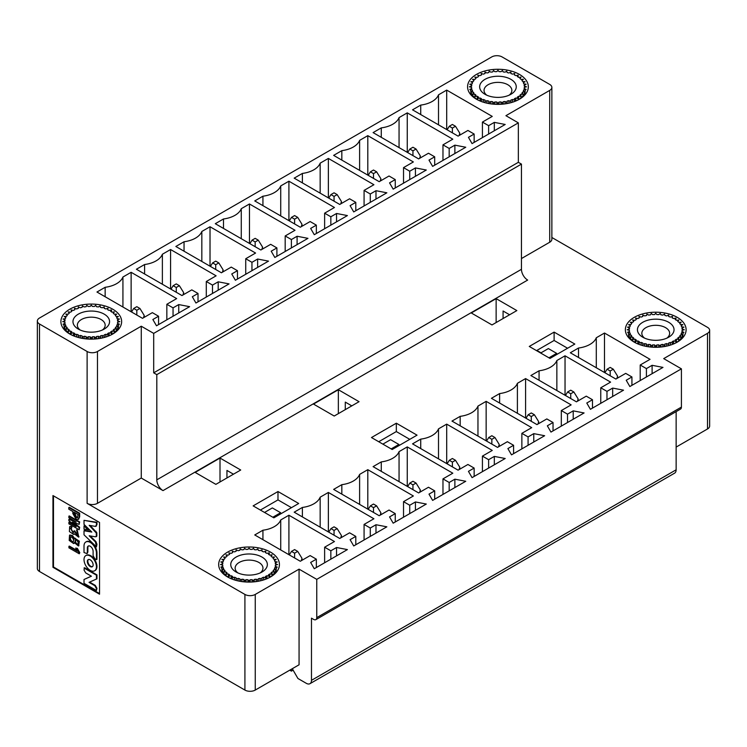 <?xml version="1.0" encoding="UTF-8"?>
<svg xmlns="http://www.w3.org/2000/svg" width="747" height="747" viewBox="0 0 747 747"><rect width="100%" height="100%" fill="white"/><g stroke="black" fill="none" stroke-linecap="round" stroke-linejoin="round"><path stroke-width="1.12" d="M617.554 378.094L617.554 376.096L616.91 378.458M617.554 376.096L613.287 369.195L610.187 370.988L610.187 375.769M604.893 372.716L607.078 369.195L610.187 367.403L613.287 369.195M607.078 369.195L610.187 370.988M459.769 135.16L459.769 133.162L459.125 135.534M459.769 133.162L455.502 126.262L452.393 128.064L452.393 132.845M447.108 129.791L449.292 126.262L452.393 124.469L455.502 126.262M449.292 126.262L452.393 128.064M578.113 400.868L578.113 398.87L577.468 401.232M578.113 398.87L573.845 391.97L570.736 393.762L570.736 398.543M565.451 395.499L567.627 391.97L570.736 390.177L573.845 391.97M567.627 391.97L570.736 393.762M420.318 157.934L420.318 155.936L419.674 158.308M420.318 155.936L416.051 149.045L412.951 150.838L412.951 155.619M407.666 152.565L409.842 149.045L412.951 147.243L416.051 149.045M409.842 149.045L412.951 150.838M301.975 560.287L301.975 558.289L301.34 560.661M301.975 558.289L297.708 551.389L294.607 553.191L294.607 557.972M289.322 554.918L291.498 551.389L294.607 549.596L297.708 551.389M291.498 551.389L294.607 553.191M341.426 537.513L341.426 535.515L340.781 537.887M341.426 535.515L337.158 528.615L334.049 530.407L334.049 535.197M328.764 532.144L330.949 528.615L334.049 526.822L337.158 528.615M330.949 528.615L334.049 530.407M380.877 514.739L380.877 512.741L380.232 515.113M380.877 512.741L376.609 505.84L373.5 507.633L373.5 512.423M368.215 509.37L370.391 505.84L373.5 504.048L376.609 505.84M370.391 505.84L373.5 507.633M420.318 491.965L420.318 489.967L419.674 492.338M420.318 489.967L416.051 483.066L412.951 484.859L412.951 489.649M407.666 486.596L409.842 483.066L412.951 481.273L416.051 483.066M409.842 483.066L412.951 484.859M459.769 469.191L459.769 467.192L459.125 469.564M459.769 467.192L455.502 460.292L452.393 462.085L452.393 466.866M447.108 463.822L449.292 460.292L452.393 458.499L455.502 460.292M449.292 460.292L452.393 462.085M499.211 446.417L499.211 444.418L498.566 446.79M499.211 444.418L494.944 437.518L491.843 439.311L491.843 444.091M486.558 441.047L488.734 437.518L491.843 435.725L494.944 437.518M488.734 437.518L491.843 439.311M538.662 423.642L538.662 421.644L538.017 424.007M538.662 421.644L534.394 414.744L531.285 416.537L531.285 421.317M526 418.273L528.185 414.744L531.285 412.951L534.394 414.744M528.185 414.744L531.285 416.537M144.19 317.354L144.19 315.365L143.545 317.727M144.19 315.365L139.922 308.464L136.813 310.257L136.813 315.038M131.528 311.985L133.713 308.464L136.813 306.672L139.922 308.464M133.713 308.464L136.813 310.257M183.641 294.579L183.641 292.591L182.996 294.953M183.641 292.591L179.373 285.69L176.264 287.483L176.264 292.264M170.979 289.21L173.155 285.69L176.264 283.897L179.373 285.69M173.155 285.69L176.264 287.483M223.082 271.805L223.082 269.807L222.438 272.179M223.082 269.807L218.815 262.916L215.715 264.709L215.715 269.49M210.43 266.436L212.606 262.916L215.715 261.123L218.815 262.916M212.606 262.916L215.715 264.709M262.533 249.031L262.533 247.033L261.889 249.405M262.533 247.033L258.266 240.142L255.157 241.935L255.157 246.715M249.872 243.662L252.056 240.142L255.157 238.349L258.266 240.142M252.056 240.142L255.157 241.935M301.975 226.257L301.975 224.259L301.34 226.63M301.975 224.259L297.708 217.368L294.607 219.16L294.607 223.941M289.322 220.888L291.498 217.368L294.607 215.575L297.708 217.368M291.498 217.368L294.607 219.16M341.426 203.483L341.426 201.485L340.781 203.856M341.426 201.485L337.158 194.594L334.049 196.386L334.049 201.167M328.764 198.114L330.949 194.594L334.049 192.801L337.158 194.594M330.949 194.594L334.049 196.386M380.877 180.709L380.877 178.71L380.232 181.082M380.877 178.71L376.609 171.819L373.5 173.612L373.5 178.393M368.215 175.34L370.391 171.819L373.5 170.027L376.609 171.819M370.391 171.819L373.5 173.612M668.677 322.274A18.302 10.57 180 0 1 674.037 329.744A18.302 10.57 180 0 1 662.738 339.512A18.302 10.57 180 0 1 642.793 337.214A18.302 10.57 180 0 1 637.434 329.744A18.302 10.57 180 0 1 648.732 319.977A18.302 10.57 180 0 1 668.677 322.274A18.302 10.57 180 0 1 668.677 337.214A18.302 10.57 180 0 1 642.793 337.214L642.793 337.214A18.302 10.57 180 0 1 642.793 322.274A18.302 10.57 180 0 1 668.677 322.274M632.774 322.274L630.3 322.265L631.775 323.404A26.36 15.22 -0 0 0 631.038 324.441L628.582 324.646L630.356 325.645A26.36 15.22 -0 0 0 629.898 326.738L627.536 327.167L629.553 327.989A26.36 15.22 -0 0 0 629.404 329.11L627.181 329.744L629.404 330.379A26.36 15.22 0 0 0 629.553 331.5L627.536 332.322L629.898 332.751A26.36 15.22 -0 0 0 630.356 333.844L628.582 334.843L631.038 335.048A26.36 15.22 0 0 0 631.775 336.085L630.3 337.224L632.774 337.214A26.36 15.22 -0 0 0 633.792 338.167L632.634 339.437L635.081 339.194A26.36 15.22 0 0 0 636.341 340.044L635.548 341.398L637.891 340.94A26.36 15.22 0 0 0 639.376 341.668L638.956 343.078L641.15 342.415A26.36 15.22 0 0 0 642.803 343.004L642.775 344.432L644.764 343.583A26.36 15.22 -0 0 0 646.557 344.012L646.911 345.422L648.648 344.395A26.36 15.22 -0 0 0 650.534 344.666L651.272 346.029L652.701 344.862A26.36 15.22 -0 0 0 654.643 344.946L655.735 346.225L656.837 344.946A26.36 15.22 -0 0 0 658.77 344.862L660.208 346.029L660.946 344.666A26.36 15.22 0 0 0 662.832 344.395L664.559 345.422L664.923 344.012A26.36 15.22 -0 0 0 666.716 343.583L668.696 344.432L668.668 343.004A26.36 15.22 0 0 0 670.33 342.415L672.524 343.078L672.104 341.668A26.36 15.22 -0 0 0 673.579 340.94L675.923 341.398L675.139 340.044A26.36 15.22 -0 0 0 676.399 339.194L678.836 339.437L677.688 338.167A26.36 15.22 -0 0 0 678.706 337.214L681.18 337.224L679.695 336.085A26.36 15.22 0 0 0 680.442 335.048L682.889 334.843L681.124 333.844A26.36 15.22 0 0 0 681.572 332.751L683.935 332.322L681.918 331.5A26.36 15.22 0 0 0 682.067 330.379L684.289 329.744L682.067 329.11A26.36 15.22 -0 0 0 681.918 327.989L683.935 327.167L681.572 326.738A26.36 15.22 0 0 0 681.124 325.645L682.889 324.646L680.442 324.441A26.36 15.22 -0 0 0 679.695 323.404L681.18 322.265L678.706 322.274A26.36 15.22 0 0 0 677.688 321.322L678.836 320.052L676.399 320.295A26.36 15.22 -0 0 0 675.139 319.445L675.923 318.091L673.579 318.549A26.36 15.22 -0 0 0 672.104 317.82L672.524 316.411L670.33 317.073A26.36 15.22 -0 0 0 668.668 316.485L668.696 315.057L666.716 315.906A26.36 15.22 0 0 0 664.923 315.477L664.559 314.067L662.832 315.094A26.36 15.22 0 0 0 660.946 314.823L660.208 313.46L658.77 314.627A26.36 15.22 0 0 0 656.837 314.543L655.735 313.264L654.643 314.543A26.36 15.22 0 0 0 652.701 314.627L651.272 313.46L650.534 314.823A26.36 15.22 -0 0 0 648.648 315.094L646.911 314.067L646.557 315.477A26.36 15.22 0 0 0 644.764 315.906L642.775 315.057L642.803 316.485A26.36 15.22 -0 0 0 641.15 317.073L638.956 316.411L639.376 317.82A26.36 15.22 0 0 0 637.891 318.549L635.548 318.091L636.341 319.445A26.36 15.22 0 0 0 635.081 320.295L632.634 320.052L633.792 321.322A26.36 15.22 0 0 0 632.774 322.274M644.558 338.111A13.913 8.03 180 0 1 641.832 333.33A13.913 8.03 180 0 1 650.413 325.916A13.913 8.03 180 0 1 665.577 327.653A13.913 8.03 180 0 1 669.648 333.33A13.913 8.03 180 0 1 666.912 338.111M682.067 331.556L682.067 330.379M681.572 334.096L681.572 332.751M680.442 336.654L680.442 335.048M678.706 339.287L678.706 337.214M676.399 342.574L676.399 339.194M673.579 343.937L673.579 340.94M670.33 345.133L670.33 342.415M666.716 346.104L666.716 343.583M664.923 344.012L664.923 346.468M662.832 346.804L662.832 344.395M660.946 344.666L660.946 347.028M658.77 347.196L658.77 344.862M656.837 344.946L656.837 347.271M654.643 347.271L654.643 344.946M652.701 344.862L652.701 347.196M650.534 347.028L650.534 344.666M648.648 344.395L648.648 346.804M646.557 346.468L646.557 344.012M644.764 343.583L644.764 346.104M641.15 342.415L641.15 345.133M637.891 340.94L637.891 343.937M635.081 339.194L635.081 342.574M632.774 337.214L632.774 339.287M631.038 335.048L631.038 336.654M629.898 332.751L629.898 334.096M629.404 330.379L629.404 331.556M675.923 318.091L675.923 319.585M682.889 334.843L682.889 337.616M681.18 337.224L681.18 339.334M678.836 339.437L678.836 341.136M675.923 341.398L675.923 342.854M672.524 343.078L672.524 344.367M668.696 344.432L668.696 345.609M664.559 345.422L664.559 346.533M660.208 346.029L660.208 347.094M655.735 346.225L655.735 347.29M651.272 346.029L651.272 347.094M646.911 345.422L646.911 346.533M642.775 344.432L642.775 345.609M638.956 343.078L638.956 344.367M635.548 341.398L635.548 342.854M632.634 339.437L632.634 341.136M630.3 337.224L630.3 339.334M628.582 334.843L628.582 337.616M510.892 79.341A18.302 10.57 180 0 1 516.252 86.811A18.302 10.57 180 0 1 504.953 96.578A18.302 10.57 180 0 1 485.008 94.29A18.302 10.57 180 0 1 479.649 86.811A18.302 10.57 180 0 1 490.947 77.053A18.302 10.57 180 0 1 510.892 79.341A18.302 10.57 180 0 1 510.892 94.29A18.302 10.57 180 0 1 485.008 94.29L485.008 94.29A18.302 10.57 180 0 1 485.008 79.341A18.302 10.57 180 0 1 510.892 79.341M474.989 79.35L472.506 79.331L473.99 80.48A26.36 15.22 -0 0 0 473.243 81.516L470.797 81.722L472.571 82.721A26.36 15.22 -0 0 0 472.113 83.813L469.751 84.234L471.768 85.065A26.36 15.22 -0 0 0 471.618 86.176L469.396 86.811L471.618 87.446A26.36 15.22 -0 0 0 471.768 88.566L469.751 89.397L472.113 89.817A26.36 15.22 -0 0 0 472.571 90.91L470.797 91.909L473.243 92.114A26.36 15.22 0 0 0 473.99 93.151L472.506 94.299L474.989 94.281A26.36 15.22 -0 0 0 475.998 95.233L474.849 96.503L477.296 96.26A26.36 15.22 0 0 0 478.556 97.119L477.763 98.473L480.106 98.016A26.36 15.22 0 0 0 481.582 98.744L481.171 100.154L483.356 99.482A26.36 15.22 0 0 0 485.018 100.07L484.99 101.499L486.969 100.649A26.36 15.22 -0 0 0 488.771 101.078L489.126 102.488L490.854 101.471A26.36 15.22 -0 0 0 492.749 101.732L493.487 103.095L494.916 101.928A26.36 15.22 -0 0 0 496.848 102.022L497.95 103.301L499.052 102.022A26.36 15.22 0 0 0 500.985 101.928L502.414 103.095L503.151 101.732A26.36 15.22 0 0 0 505.047 101.471L506.774 102.488L507.129 101.078A26.36 15.22 -0 0 0 508.922 100.649L510.911 101.499L510.883 100.07A26.36 15.22 0 0 0 512.535 99.482L514.73 100.154L514.319 98.744A26.36 15.22 -0 0 0 515.794 98.016L518.138 98.473L517.344 97.119A26.36 15.22 -0 0 0 518.605 96.26L521.051 96.503L519.903 95.233A26.36 15.22 -0 0 0 520.911 94.281L523.386 94.299L521.91 93.151A26.36 15.22 0 0 0 522.657 92.114L525.104 91.909L523.33 90.91A26.36 15.22 0 0 0 523.787 89.817L526.149 89.397L524.133 88.566A26.36 15.22 0 0 0 524.282 87.446L526.504 86.811L524.282 86.176A26.36 15.22 0 0 0 524.133 85.065L526.149 84.234L523.787 83.813A26.36 15.22 0 0 0 523.33 82.721L525.104 81.722L522.657 81.516A26.36 15.22 -0 0 0 521.91 80.48L523.386 79.331L520.911 79.35A26.36 15.22 0 0 0 519.903 78.388L521.051 77.128L518.605 77.361A26.36 15.22 -0 0 0 517.344 76.511L518.138 75.158L515.794 75.615A26.36 15.22 -0 0 0 514.319 74.887L514.73 73.477L512.535 74.14A26.36 15.22 -0 0 0 510.883 73.551L510.911 72.123L508.922 72.982A26.36 15.22 0 0 0 507.129 72.552L506.774 71.133L505.047 72.16A26.36 15.22 0 0 0 503.151 71.899L502.414 70.535L500.985 71.703A26.36 15.22 0 0 0 499.052 71.609L497.95 70.33L496.848 71.609A26.36 15.22 -0 0 0 494.916 71.703L493.487 70.535L492.749 71.899A26.36 15.22 -0 0 0 490.854 72.16L489.126 71.133L488.771 72.552A26.36 15.22 0 0 0 486.969 72.982L484.99 72.123L485.018 73.551A26.36 15.22 -0 0 0 483.356 74.14L481.171 73.477L481.582 74.887A26.36 15.22 0 0 0 480.106 75.615L477.763 75.158L478.556 76.511A26.36 15.22 0 0 0 477.296 77.361L474.849 77.128L475.998 78.388A26.36 15.22 0 0 0 474.989 79.35M486.773 95.186A13.913 8.03 180 0 1 484.037 90.396A13.913 8.03 180 0 1 492.628 82.982A13.913 8.03 180 0 1 507.783 84.719A13.913 8.03 180 0 1 511.863 90.396A13.913 8.03 180 0 1 509.127 95.186M524.282 88.632L524.282 87.446M523.787 91.162L523.787 89.817M522.657 93.73L522.657 92.114M520.911 96.354L520.911 94.281M518.605 99.64L518.605 96.26M515.794 101.013L515.794 98.016M512.535 102.199L512.535 99.482M508.922 103.17L508.922 100.649M507.129 101.078L507.129 103.534M505.047 103.87L505.047 101.471M503.151 101.732L503.151 104.094M500.985 104.272L500.985 101.928M499.052 102.022L499.052 104.347M496.848 104.347L496.848 102.022M494.916 101.928L494.916 104.272M492.749 104.094L492.749 101.732M490.854 101.471L490.854 103.87M488.771 103.534L488.771 101.078M486.969 100.649L486.969 103.17M483.356 99.482L483.356 102.199M480.106 98.016L480.106 101.013M477.296 96.26L477.296 99.64M474.989 94.281L474.989 96.354M473.243 92.114L473.243 93.73M472.113 89.817L472.113 91.162M471.618 87.446L471.618 88.632M518.138 75.158L518.138 76.652M525.104 91.909L525.104 94.682M523.386 94.299L523.386 96.4M521.051 96.503L521.051 98.212M518.138 98.473L518.138 99.921M514.73 100.154L514.73 101.433M510.911 101.499L510.911 102.675M506.774 102.488L506.774 103.6M502.414 103.095L502.414 104.16M497.95 103.301L497.95 104.356M493.487 103.095L493.487 104.16M489.126 102.488L489.126 103.6M484.99 101.499L484.99 102.675M481.171 100.154L481.171 101.433M477.763 98.473L477.763 99.921M474.849 96.503L474.849 98.212M472.506 94.299L472.506 96.4M470.797 91.909L470.797 94.682M261.992 557.075A18.302 10.57 180 0 1 267.351 564.545A18.302 10.57 180 0 1 256.053 574.303A18.302 10.57 180 0 1 236.108 572.015A18.302 10.57 180 0 1 230.748 564.545A18.302 10.57 180 0 1 242.047 554.778A18.302 10.57 180 0 1 261.992 557.075A18.302 10.57 180 0 1 261.992 572.015A18.302 10.57 180 0 1 236.108 572.015L236.108 572.015A18.302 10.57 180 0 1 236.108 557.075A18.302 10.57 180 0 1 261.992 557.075M226.089 557.075L223.614 557.057L225.09 558.205A26.36 15.22 -0 0 0 224.343 559.242L221.896 559.447L223.67 560.446A26.36 15.22 -0 0 0 223.213 561.539L220.851 561.968L222.867 562.79A26.36 15.22 -0 0 0 222.718 563.91L220.496 564.545L222.718 565.18A26.36 15.22 0 0 0 222.867 566.291L220.851 567.122L223.213 567.552A26.36 15.22 -0 0 0 223.67 568.635L221.896 569.634L224.343 569.849A26.36 15.22 0 0 0 225.09 570.885L223.614 572.025L226.089 572.015A26.36 15.22 -0 0 0 227.097 572.968L225.949 574.228L228.395 573.995A26.36 15.22 0 0 0 229.656 574.845L228.862 576.198L231.206 575.741A26.36 15.22 0 0 0 232.681 576.469L232.27 577.879L234.465 577.216A26.36 15.22 0 0 0 236.117 577.804L236.089 579.233L238.078 578.374A26.36 15.22 -0 0 0 239.871 578.804L240.226 580.223L241.953 579.196A26.36 15.22 -0 0 0 243.849 579.457L244.586 580.821L246.015 579.663A26.36 15.22 -0 0 0 247.948 579.747L249.05 581.026L250.152 579.747A26.36 15.22 -0 0 0 252.084 579.663L253.513 580.821L254.251 579.457A26.36 15.22 0 0 0 256.146 579.196L257.874 580.223L258.229 578.804A26.36 15.22 -0 0 0 260.031 578.374L262.01 579.233L261.982 577.804A26.36 15.22 0 0 0 263.644 577.216L265.829 577.879L265.418 576.469A26.36 15.22 -0 0 0 266.894 575.741L269.237 576.198L268.444 574.845A26.36 15.22 -0 0 0 269.704 573.995L272.151 574.228L271.002 572.968A26.36 15.22 -0 0 0 272.011 572.015L274.494 572.025L273.01 570.885A26.36 15.22 0 0 0 273.757 569.849L276.203 569.634L274.429 568.635A26.36 15.22 0 0 0 274.887 567.552L277.249 567.122L275.232 566.291A26.36 15.22 0 0 0 275.382 565.18L277.604 564.545L275.382 563.91A26.36 15.22 -0 0 0 275.232 562.79L277.249 561.968L274.887 561.539A26.36 15.22 0 0 0 274.429 560.446L276.203 559.447L273.757 559.242A26.36 15.22 -0 0 0 273.01 558.205L274.494 557.057L272.011 557.075A26.36 15.22 0 0 0 271.002 556.123L272.151 554.853L269.704 555.096A26.36 15.22 -0 0 0 268.444 554.246L269.237 552.883L266.894 553.35A26.36 15.22 -0 0 0 265.418 552.612L265.829 551.211L263.644 551.874A26.36 15.22 -0 0 0 261.982 551.286L262.01 549.857L260.031 550.707A26.36 15.22 0 0 0 258.229 550.278L257.874 548.868L256.146 549.885A26.36 15.22 0 0 0 254.251 549.624L253.513 548.261L252.084 549.428A26.36 15.22 0 0 0 250.152 549.344L249.05 548.055L247.948 549.344A26.36 15.22 0 0 0 246.015 549.428L244.586 548.261L243.849 549.624A26.36 15.22 -0 0 0 241.953 549.885L240.226 548.868L239.871 550.278A26.36 15.22 0 0 0 238.078 550.707L236.089 549.857L236.117 551.286A26.36 15.22 -0 0 0 234.465 551.874L232.27 551.211L232.681 552.612A26.36 15.22 0 0 0 231.206 553.35L228.862 552.883L229.656 554.246A26.36 15.22 0 0 0 228.395 555.096L225.949 554.853L227.097 556.123A26.36 15.22 0 0 0 226.089 557.075M237.873 572.912A13.913 8.03 180 0 1 235.137 568.131A13.913 8.03 180 0 1 243.727 560.708A13.913 8.03 180 0 1 258.882 562.454A13.913 8.03 180 0 1 262.963 568.131A13.913 8.03 180 0 1 260.227 572.912M275.382 566.357L275.382 565.18M274.887 568.897L274.887 567.552M273.757 571.455L273.757 569.849M272.011 574.088L272.011 572.015M269.704 577.375L269.704 573.995M266.894 578.738L266.894 575.741M263.644 579.933L263.644 577.216M260.031 580.905L260.031 578.374M258.229 578.804L258.229 581.269M256.146 581.596L256.146 579.196M254.251 579.457L254.251 581.829M252.084 581.997L252.084 579.663M250.152 579.747L250.152 582.072M247.948 582.072L247.948 579.747M246.015 579.663L246.015 581.997M243.849 581.829L243.849 579.457M241.953 579.196L241.953 581.596M239.871 581.269L239.871 578.804M238.078 578.374L238.078 580.905M234.465 577.216L234.465 579.933M231.206 575.741L231.206 578.738M228.395 573.995L228.395 577.375M226.089 572.015L226.089 574.088M224.343 569.849L224.343 571.455M223.213 567.552L223.213 568.897M222.718 565.18L222.718 566.357M269.237 552.883L269.237 554.386M276.203 569.634L276.203 572.407M274.494 572.025L274.494 574.135M272.151 574.228L272.151 575.937M269.237 576.198L269.237 577.655M265.829 577.879L265.829 579.168M262.01 579.233L262.01 580.41M257.874 580.223L257.874 581.325M253.513 580.821L253.513 581.894M249.05 581.026L249.05 582.081M244.586 580.821L244.586 581.894M240.226 580.223L240.226 581.325M236.089 579.233L236.089 580.41M232.27 577.879L232.27 579.168M228.862 576.198L228.862 577.655M225.949 574.228L225.949 575.937M223.614 572.025L223.614 574.135M221.896 569.634L221.896 572.407M104.206 314.142A18.302 10.57 180 0 1 109.566 321.612A18.302 10.57 180 0 1 98.268 331.379A18.302 10.57 180 0 1 78.323 329.082A18.302 10.57 180 0 1 72.963 321.612A18.302 10.57 180 0 1 84.262 311.854A18.302 10.57 180 0 1 104.206 314.142A18.302 10.57 180 0 1 104.206 329.082A18.302 10.57 180 0 1 78.323 329.082L78.323 329.082A18.302 10.57 180 0 1 78.323 314.142A18.302 10.57 180 0 1 104.206 314.142M68.294 314.142L65.82 314.132L67.305 315.271A26.36 15.22 -0 0 0 66.558 316.308L64.111 316.523L65.876 317.522A26.36 15.22 -0 0 0 65.428 318.605L63.065 319.034L65.082 319.865A26.36 15.22 -0 0 0 64.933 320.977L62.711 321.612L64.933 322.246A26.36 15.22 -0 0 0 65.082 323.367L63.065 324.189L65.428 324.618A26.36 15.22 -0 0 0 65.876 325.711L64.111 326.71L66.558 326.915A26.36 15.22 0 0 0 67.305 327.952L65.82 329.1L68.294 329.082A26.36 15.22 -0 0 0 69.312 330.034L68.164 331.304L70.601 331.061A26.36 15.22 0 0 0 71.861 331.911L71.077 333.265L73.421 332.807A26.36 15.22 0 0 0 74.896 333.535L74.476 334.945L76.67 334.282A26.36 15.22 0 0 0 78.332 334.871L78.304 336.299L80.284 335.45A26.36 15.22 -0 0 0 82.077 335.879L82.441 337.289L84.168 336.271A26.36 15.22 -0 0 0 86.054 336.533L86.792 337.896L88.23 336.729A26.36 15.22 -0 0 0 90.163 336.813L91.265 338.102L92.357 336.813A26.36 15.22 0 0 0 94.299 336.729L95.728 337.896L96.466 336.533A26.36 15.22 0 0 0 98.352 336.271L100.089 337.289L100.443 335.879A26.36 15.22 -0 0 0 102.236 335.45L104.225 336.299L104.197 334.871A26.36 15.22 0 0 0 105.85 334.282L108.044 334.945L107.624 333.535A26.36 15.22 -0 0 0 109.109 332.807L111.452 333.265L110.659 331.911A26.36 15.22 -0 0 0 111.919 331.061L114.366 331.304L113.208 330.034A26.36 15.22 -0 0 0 114.226 329.082L116.7 329.1L115.225 327.952A26.36 15.22 0 0 0 115.962 326.915L118.418 326.71L116.644 325.711A26.36 15.22 0 0 0 117.102 324.618L119.464 324.189L117.447 323.367A26.36 15.22 0 0 0 117.596 322.246L119.819 321.612L117.596 320.977A26.36 15.22 0 0 0 117.447 319.865L119.464 319.034L117.102 318.605A26.36 15.22 0 0 0 116.644 317.522L118.418 316.523L115.962 316.308A26.36 15.22 -0 0 0 115.225 315.271L116.7 314.132L114.226 314.142A26.36 15.22 0 0 0 113.208 313.189L114.366 311.919L111.919 312.162A26.36 15.22 -0 0 0 110.659 311.312L111.452 309.958L109.109 310.416A26.36 15.22 -0 0 0 107.624 309.688L108.044 308.278L105.85 308.941A26.36 15.22 -0 0 0 104.197 308.352L104.225 306.924L102.236 307.783A26.36 15.22 0 0 0 100.443 307.353L100.089 305.934L98.352 306.961A26.36 15.22 0 0 0 96.466 306.7L95.728 305.327L94.299 306.494A26.36 15.22 0 0 0 92.357 306.41L91.265 305.131L90.163 306.41A26.36 15.22 -0 0 0 88.23 306.494L86.792 305.327L86.054 306.7A26.36 15.22 -0 0 0 84.168 306.961L82.441 305.934L82.077 307.353A26.36 15.22 0 0 0 80.284 307.783L78.304 306.924L78.332 308.352A26.36 15.22 -0 0 0 76.67 308.941L74.476 308.278L74.896 309.688A26.36 15.22 0 0 0 73.421 310.416L71.077 309.958L71.861 311.312A26.36 15.22 0 0 0 70.601 312.162L68.164 311.919L69.312 313.189A26.36 15.22 0 0 0 68.294 314.142M80.088 329.978A13.913 8.03 180 0 1 77.352 325.197A13.913 8.03 180 0 1 85.942 317.783A13.913 8.03 180 0 1 101.097 319.52A13.913 8.03 180 0 1 105.168 325.197A13.913 8.03 180 0 1 102.442 329.978M117.596 323.423L117.596 322.246M117.102 325.963L117.102 324.618M115.962 328.531L115.962 326.915M114.226 331.154L114.226 329.082M111.919 334.441L111.919 331.061M109.109 335.814L109.109 332.807M105.85 337L105.85 334.282M102.236 337.971L102.236 335.45M100.443 335.879L100.443 338.335M98.352 338.671L98.352 336.271M96.466 336.533L96.466 338.895M94.299 339.063L94.299 336.729M92.357 336.813L92.357 339.138M90.163 339.138L90.163 336.813M88.23 336.729L88.23 339.063M86.054 338.895L86.054 336.533M84.168 336.271L84.168 338.671M82.077 338.335L82.077 335.879M80.284 335.45L80.284 337.971M76.67 334.282L76.67 337M73.421 332.807L73.421 335.814M70.601 331.061L70.601 334.441M68.294 329.082L68.294 331.154M66.558 326.915L66.558 328.531M65.428 324.618L65.428 325.963M64.933 322.246L64.933 323.423M111.452 309.958L111.452 311.452M118.418 326.71L118.418 329.483M116.7 329.1L116.7 331.201M114.366 331.304L114.366 333.003M111.452 333.265L111.452 334.721M108.044 334.945L108.044 336.234M104.225 336.299L104.225 337.476M100.089 337.289L100.089 338.4M95.728 337.896L95.728 338.961M91.265 338.102L91.265 339.157M86.792 337.896L86.792 338.961M82.441 337.289L82.441 338.4M78.304 336.299L78.304 337.476M74.476 334.945L74.476 336.234M71.077 333.265L71.077 334.721M68.164 331.304L68.164 333.003M65.82 329.1L65.82 331.201M64.111 326.71L64.111 329.483M289.743 670.171L291.395 671.123L291.395 669.209M264.531 512.451L272.347 507.932L280.629 512.722L281.068 513.656M272.814 517.232L280.629 512.722M291.395 671.123L293.104 670.143M382.866 444.129L390.588 439.675L398.87 444.456L399.309 445.399M541.024 352.817L536.878 350.427M540.66 353.023L548.373 348.578L556.655 353.359L557.094 354.302M398.87 444.456L391.157 448.91M556.655 353.359L548.942 357.813M37.35 321.014L37.35 568.486A7.321 4.23 0 0 0 39.498 571.483L39.498 324.002A7.321 4.23 0 0 1 37.35 321.014A7.321 4.23 0 0 1 39.498 318.026L491.741 56.931A7.321 4.23 180 0 1 502.087 56.931L549.717 84.42A7.321 4.23 180 0 1 551.865 87.408A7.321 4.23 180 0 1 549.717 90.396L505.924 115.682L518.343 122.863L518.343 162.314L521.453 164.107L521.453 269.312A8.787 5.07 -120 0 0 527.662 280.069L163.014 490.602L141.267 478.052L97.474 503.329A7.321 4.23 180 0 1 87.119 503.329L244.913 594.435A7.321 4.23 0 0 0 255.259 594.435L299.061 569.149L316.765 579.364L681.413 368.841L681.413 407.096A4.389 2.54 60 0 1 680.508 409.104L315.85 619.636A4.389 2.54 -120 0 0 316.765 617.629L316.765 579.364M551.865 237.49L707.502 327.354A7.321 4.23 180 0 1 709.65 330.342A7.321 4.23 180 0 1 707.502 333.33L663.709 358.616L681.413 368.841M676.138 411.625L676.138 469.798A7.321 4.23 60 0 1 674.616 473.15L309.968 683.682A7.321 4.23 -120 0 0 311.48 680.33L311.48 618.161L313.656 619.422A4.389 2.54 -120 0 0 315.85 619.636M631.925 385.34L631.925 376.964L626.229 380.251L629.852 386.535L662.981 367.403L652.112 365.311L646.416 368.598L646.416 376.964M652.112 373.677L652.112 365.311M604.491 372.482L604.491 333.031L596.293 337.765A23.428 13.53 180 0 1 578.514 348.027L570.325 352.761L615.873 379.056L625.715 373.379L631.925 376.964M640.207 380.55L640.207 365.012L650.039 359.335L604.491 333.031M709.65 330.342L709.65 425.986A7.321 4.23 180 0 1 707.502 428.974L676.138 447.089M509.594 314.767L503.076 311.004L503.076 318.539M529.268 346.449L549.979 358.411L574.826 344.059L554.115 332.107L529.268 346.449M536.514 350.632L554.115 340.473L554.115 332.107M554.115 340.473L567.58 348.242M496.139 298.632L471.292 312.974L491.993 324.936L516.849 310.584L496.139 298.632L496.139 322.545M474.14 142.406L474.14 134.04L468.444 137.327L472.067 143.601L505.196 124.469L494.327 122.377L488.631 125.664L488.631 134.04M494.327 130.753L494.327 122.377M446.697 129.558L446.697 90.098L438.508 94.832A23.428 13.53 180 0 1 420.729 105.094L412.531 109.828L458.088 136.131L467.921 130.454L474.14 134.04M482.422 137.625L482.422 122.078L492.254 116.401L446.697 90.098M488.631 125.664L482.422 122.078M438.508 94.832L438.508 124.824M420.729 105.094L420.729 114.562M442.971 160.4L442.971 144.853L452.813 139.175L407.255 112.872L399.057 117.606L399.057 147.598M600.756 403.324L600.756 387.786L610.598 382.109L565.04 355.805L556.851 360.54L556.851 390.532M565.04 395.256L565.04 355.805M606.975 399.738L606.975 391.372L600.756 387.786M592.474 408.114L592.474 399.738L586.787 403.025L590.41 409.309L623.54 390.177L612.671 388.085L612.671 396.452M407.255 152.332L407.255 112.872M449.18 156.814L449.18 148.438L442.971 144.853M434.689 165.18L434.689 156.814L428.993 160.101L432.616 166.376L465.755 147.243L454.876 145.151L454.876 153.527M521.453 258.555L549.717 242.233A7.321 4.23 0 0 0 551.865 239.245L551.865 87.408M476.465 99.22A30.384 17.545 -0 0 0 519.436 99.22A30.384 17.545 -0 0 0 519.436 74.411A30.384 17.545 0 0 0 476.465 74.411A30.384 17.545 0 0 0 476.465 99.22L476.465 99.22M524.394 84.953A27.452 15.855 180 0 1 524.964 86.372M525.402 89.528A27.452 15.855 180 0 1 525.02 91.862M525.001 91.918A27.452 15.855 180 0 1 518.343 99.818M477.557 99.818A27.452 15.855 180 0 1 470.899 91.918M470.881 91.862A27.452 15.855 180 0 1 470.498 89.528M470.937 86.372A27.452 15.855 180 0 1 471.506 84.953M596.293 337.765L596.293 367.757M578.514 348.027L578.514 357.486M646.416 368.598L640.207 365.012M634.25 342.145A30.384 17.545 0 0 0 677.221 342.145A30.384 17.545 0 0 0 677.221 317.344A30.384 17.545 0 0 0 634.259 317.344A30.384 17.545 0 0 0 634.25 342.145L634.25 342.145M682.188 327.886A27.452 15.855 180 0 1 682.749 329.306M683.188 332.462A27.452 15.855 180 0 1 682.805 334.787M682.786 334.852A27.452 15.855 180 0 1 676.138 342.742M635.342 342.742A27.452 15.855 180 0 1 628.685 334.852M628.675 334.787A27.452 15.855 180 0 1 628.292 332.462M628.722 329.306A27.452 15.855 180 0 1 629.291 327.886M454.876 145.151L449.18 148.438M556.851 360.54A23.428 13.53 180 0 1 539.063 370.801L539.063 380.26M612.671 388.085L606.975 391.372M399.057 117.606A23.428 13.53 180 0 1 381.278 127.877L381.278 137.336M39.498 324.002L87.119 351.501A7.321 4.23 0 0 0 97.474 351.501L141.267 326.215L153.695 333.386L518.343 122.863M353.723 211.924L350.1 205.649L355.796 202.362L349.587 198.777L339.745 204.454L294.187 178.15L302.386 173.425A23.428 13.53 -0 0 0 320.164 163.154L328.363 158.429L373.911 184.724L364.078 190.401L370.288 193.996L375.984 190.7L386.853 192.801L353.723 211.924M280.723 185.928L288.912 181.204L334.469 207.498L324.628 213.175L330.846 216.77L336.542 213.483L347.411 215.575L314.282 234.698L310.649 228.423L316.345 225.136L310.136 221.551L300.303 227.228L254.746 200.924L262.935 196.2A23.428 13.53 -0 0 0 280.723 185.928L280.723 215.92M69.779 334.012L69.779 334.012A30.384 17.545 180 0 1 69.779 309.211A30.384 17.545 180 0 1 112.75 309.211A30.384 17.545 180 0 1 112.75 334.012A30.384 17.545 180 0 1 69.779 334.012M152.864 319.52L158.56 316.233L152.351 312.648L142.509 318.325L96.961 292.021L105.15 287.296A23.428 13.53 -0 0 0 122.928 277.025L131.127 272.3L176.675 298.604L166.842 304.281L173.052 307.867L178.748 304.58L189.617 306.672L156.487 325.795L152.864 319.52M192.315 296.746L198.011 293.459L191.792 289.873L181.96 295.551L136.402 269.247L144.591 264.522A23.428 13.53 -0 0 0 162.379 254.251L170.568 249.526L216.126 275.82L206.293 281.507L212.503 285.093L218.199 281.806L229.068 283.897L195.938 303.021L192.315 296.746M231.757 273.972L237.453 270.685L231.243 267.099L221.411 272.776L175.853 246.473L184.042 241.748A23.428 13.53 -0 0 0 201.83 231.477L210.019 226.752L255.577 253.046L245.735 258.733L251.954 262.318L257.64 259.032L268.518 261.123L235.38 280.246L231.757 273.972M241.272 208.702L249.461 203.978L295.018 230.272L285.186 235.959L291.395 239.544L297.091 236.257L307.96 238.349L274.831 257.472L271.208 251.197L276.904 247.911L270.685 244.325L260.852 250.002L215.295 223.698L223.493 218.974A23.428 13.53 -0 0 0 241.272 208.702L241.272 238.695M393.174 189.15L389.551 182.875L395.247 179.588L389.028 176.003L379.196 181.68L333.638 155.376L341.827 150.651A23.428 13.53 -0 0 0 359.615 140.38L367.804 135.655L413.362 161.95L403.529 167.627L409.739 171.222L415.435 167.926L426.304 170.017L393.174 189.15M434.689 156.814L428.479 153.228L418.637 158.906L373.089 132.602L381.278 127.877M153.695 333.386L153.695 372.837L518.343 162.314M153.695 372.837L156.805 374.639L521.453 164.107M156.805 374.639L156.805 479.845A8.787 5.07 -120 0 0 163.014 490.602M511.508 454.858L507.885 448.583L513.581 445.287L507.372 441.701L497.539 447.388L451.982 421.084L460.171 416.35A23.428 13.53 0 0 0 477.959 406.088L486.148 401.354L531.705 427.657L521.864 433.335L528.082 436.92L533.769 433.633L544.647 435.725L511.508 454.858M338.354 389.729L359.055 401.681L334.208 416.032L313.497 404.08L338.354 389.729L338.354 413.642M371.483 437.546L396.33 423.204L417.041 435.156L392.184 449.507L371.483 437.546M438.508 428.862L446.697 424.128L492.254 450.432L482.422 456.109L488.631 459.694L494.327 456.408L505.196 458.499L472.067 477.632L468.444 471.357L474.14 468.07L467.921 464.475L458.088 470.162L412.531 443.858L420.729 439.124A23.428 13.53 0 0 0 438.508 428.862L438.508 458.854M227.564 576.945L227.564 576.945A30.384 17.545 180 0 1 227.564 552.136A30.384 17.545 180 0 1 270.535 552.136A30.384 17.545 180 0 1 270.535 576.945A30.384 17.545 180 0 1 227.564 576.945M195.163 472.403L220.01 458.051L240.711 470.012L215.864 484.355L195.163 472.403M298.697 503.487L273.85 517.83L253.14 505.878L277.987 491.526L298.697 503.487M310.649 562.454L316.345 559.167L310.136 555.581L300.303 561.258L254.746 534.955L262.935 530.221A23.428 13.53 -0 0 0 280.723 519.959L288.912 515.225L334.469 541.528L324.628 547.206L330.846 550.791L336.542 547.504L347.411 549.596L314.282 568.728L310.649 562.454M350.1 539.679L355.796 536.393L349.587 532.807L339.745 538.484L294.187 512.181L302.386 507.446A23.428 13.53 0 0 0 320.164 497.185L328.363 492.45L373.911 518.754L364.078 524.431L370.288 528.017L375.984 524.73L386.853 526.822L353.723 545.954L350.1 539.679M389.551 516.905L395.247 513.619L389.028 510.024L379.196 515.71L333.638 489.406L341.827 484.672A23.428 13.53 0 0 0 359.615 474.41L367.804 469.676L413.362 495.98L403.529 501.657L409.739 505.243L415.435 501.956L426.304 504.048L393.174 523.18L389.551 516.905M399.057 451.636L407.255 446.902L452.813 473.206L442.971 478.883L449.18 482.469L454.876 479.182L465.755 481.273L432.616 500.406L428.993 494.131L434.689 490.844L428.479 487.249L418.637 492.936L373.089 466.632L381.278 461.898A23.428 13.53 0 0 0 399.057 451.636L399.057 481.628M550.959 432.083L547.336 425.809L553.032 422.513L546.823 418.927L536.981 424.604L491.423 398.31L499.622 393.576A23.428 13.53 0 0 0 517.4 383.314L525.589 378.58L571.147 404.883L561.314 410.561L567.524 414.146L573.22 410.859L584.089 412.951L550.959 432.083M592.474 399.738L586.264 396.153L576.432 401.83L530.874 375.536L539.063 370.801M39.498 571.483L244.913 690.069A7.321 4.23 0 0 0 255.259 690.069L299.061 664.793L299.061 569.149M99.547 594.192L52.953 567.29L52.953 495.56L99.547 522.461L99.547 594.192M141.267 478.052L141.267 326.215M415.435 176.301L415.435 167.926M409.739 171.222L409.739 179.588M395.247 187.955L395.247 179.588M341.827 160.11L341.827 150.651M359.615 170.372L359.615 140.38M367.804 175.106L367.804 135.655M403.529 183.174L403.529 167.627M249.461 243.429L249.461 203.978M285.186 251.496L285.186 235.959M291.395 247.911L291.395 239.544M297.091 244.624L297.091 236.257M276.904 256.277L276.904 247.911M223.493 228.433L223.493 218.974M257.64 267.398L257.64 259.032M251.954 262.318L251.954 270.685M237.453 279.051L237.453 270.685M184.042 251.207L184.042 241.748M201.83 261.469L201.83 231.477M210.019 266.203L210.019 226.752M245.735 274.27L245.735 258.733M218.199 290.172L218.199 281.806M212.503 285.093L212.503 293.459M198.011 301.825L198.011 293.459M144.591 273.981L144.591 264.522M162.379 284.243L162.379 254.251M170.568 288.977L170.568 249.526M206.293 297.045L206.293 281.507M178.748 312.946L178.748 304.58M173.052 307.867L173.052 316.233M158.56 324.6L158.56 316.233M105.15 296.755L105.15 287.296M122.928 307.017L122.928 277.025M131.127 311.751L131.127 272.3M166.842 319.819L166.842 304.281M70.862 334.609A27.452 15.855 180 0 1 64.214 326.719M64.195 326.654A27.452 15.855 180 0 1 63.812 324.329M64.251 321.173A27.452 15.855 180 0 1 64.812 319.753M117.709 319.753A27.452 15.855 180 0 1 118.278 321.173M118.708 324.329A27.452 15.855 180 0 1 118.325 326.654M118.315 326.719A27.452 15.855 180 0 1 111.658 334.609M288.912 220.654L288.912 181.204M324.628 228.722L324.628 213.175M330.846 225.136L330.846 216.77M336.542 221.85L336.542 213.483M316.345 233.503L316.345 225.136M262.935 205.658L262.935 196.2M375.984 199.075L375.984 190.7M370.288 193.996L370.288 202.362M355.796 210.729L355.796 202.362M302.386 182.884L302.386 173.425M320.164 193.146L320.164 163.154M328.363 197.88L328.363 158.429M364.078 205.948L364.078 190.401M292.74 668.434L292.74 669.508L297.922 678.481L306.307 683.318A7.321 4.23 -120 0 0 309.968 683.682M573.22 419.226L573.22 410.859M567.524 414.146L567.524 422.513M553.032 430.888L553.032 422.513M499.622 403.035L499.622 393.576M517.4 413.306L517.4 383.314M525.589 418.031L525.589 378.58M561.314 426.107L561.314 410.561M407.255 486.353L407.255 446.902M442.971 494.43L442.971 478.883M449.18 490.844L449.18 482.469M454.876 487.548L454.876 479.182M434.689 499.211L434.689 490.844M381.278 471.357L381.278 461.898M415.435 510.322L415.435 501.956M409.739 505.243L409.739 513.619M395.247 521.985L395.247 513.619M341.827 494.131L341.827 484.672M359.615 504.402L359.615 474.41M367.804 509.127L367.804 469.676M403.529 517.204L403.529 501.657M375.984 533.106L375.984 524.73M370.288 528.017L370.288 536.393M355.796 544.759L355.796 536.393M302.386 516.905L302.386 507.446M320.164 527.177L320.164 497.185M328.363 531.911L328.363 492.45M364.078 539.978L364.078 524.431M336.542 555.88L336.542 547.504M330.846 550.791L330.846 559.167M316.345 567.533L316.345 559.167M262.935 539.689L262.935 530.221M280.723 549.951L280.723 519.959M288.912 554.685L288.912 515.225M324.628 562.752L324.628 547.206M260.386 510.061L277.987 499.892L277.987 491.526M277.987 499.892L291.451 507.671M220.01 481.964L220.01 458.051M226.948 477.959L226.948 470.423L233.466 474.196M228.657 577.543A27.452 15.855 180 0 1 221.999 569.644M221.98 569.587A27.452 15.855 180 0 1 221.598 567.262M222.036 564.106A27.452 15.855 180 0 1 222.606 562.678M275.494 562.678A27.452 15.855 180 0 1 276.063 564.106M276.502 567.262A27.452 15.855 180 0 1 276.119 569.587M276.101 569.644A27.452 15.855 180 0 1 269.443 577.543M446.697 463.579L446.697 424.128M482.422 471.656L482.422 456.109M488.631 468.07L488.631 459.694M494.327 464.774L494.327 456.408M474.14 476.437L474.14 468.07M420.729 448.583L420.729 439.124M378.729 441.738L396.33 431.57L396.33 423.204M396.33 431.57L409.786 439.348M345.282 409.636L345.282 402.101L351.809 405.873M533.769 442L533.769 433.633M528.082 436.92L528.082 445.287M513.581 453.662L513.581 445.287M460.171 425.809L460.171 416.35M477.959 436.08L477.959 406.088M486.148 440.805L486.148 401.354M521.864 448.882L521.864 433.335M99.547 593.594L53.476 566.992L52.953 567.29M53.476 566.992L53.476 495.859M84.019 525.897L84.532 525.599L88.772 529.726L84.019 529.249L84.019 525.897L88.258 530.025M84.019 530.743L91.825 532.079L84.019 524.403L84.019 520.332L96.438 522.611L96.438 524.926L95.448 526.42L89.182 525.328L96.307 533.059L96.307 536.29L95.476 536.794L89.182 535.776L95.448 541.92L96.438 546.879L84.019 534.815L84.019 530.743L84.532 530.445L91.339 531.612M84.019 520.332L96.961 522.312L96.961 524.627L95.961 526.121M95.448 526.42L96.288 526.131M90.172 525.505L96.83 532.76L96.83 535.991L95.476 536.794M90.163 535.935L95.961 541.622L96.961 544.264L96.438 546.879M73.579 522.405L79.658 527.289L79.145 529.754L68.789 523.778L69.303 522.078L74.158 524.88M68.789 522.377L76.175 526.644L68.789 520.556L69.303 519.137L74.672 521.023M68.789 519.436L76.175 522.022L68.789 517.624L69.303 515.925L79.658 521.901L79.145 524.366L72.45 522.013M68.789 507.558L79.145 513.534L79.145 517.167L78.286 519.408L75.989 519.053L72.842 513.534L72.842 511.508L68.789 509.165L68.789 507.558L69.303 507.26L79.658 513.236L79.658 516.868L78.528 519.23M73.869 531.042L77.753 535.524L76.596 529.894L78.538 537.121L74.298 533.731L73.692 534.469L69.406 531.556L69.648 526.7L71.451 526.775L71.628 528.138L70.451 528.222L73.113 532.891L74.392 530.743L77.987 535.31M76.596 529.894L77.118 529.595L78.771 536.934M74.42 534.021L73.934 534.282M69.919 526.588L71.964 526.476L71.628 528.138M70.722 528.12L73.355 532.695M84.019 579.485L91.423 576.217L85.69 572.912L84.019 570.026L84.532 567.711L96.961 574.891L96.961 578.813L89.024 582.361L94.813 585.704L95.327 585.405L96.961 588.319L96.438 590.485L84.019 583.314L84.019 579.485L91.349 576.18M89.612 582.1L95.327 585.405M68.845 546.393L77.202 551.211L75.69 548.037L76.838 548.7L79.257 553.798L68.845 547.784L69.368 546.094L76.726 550.343M75.69 548.037L77.361 548.401L79.78 552.659L79.257 553.798M86.11 541.846A8.852 5.117 60 0 1 86.363 541.678A8.852 5.117 60 0 1 90.742 542.089A8.852 5.117 60 0 1 96.961 552.911L96.961 559.372L96.438 559.671L94.804 558.728L93.104 555.684L93.104 551.286A4.146 2.39 -120 0 0 90.228 546.244A4.146 2.39 -120 0 0 88.202 546.066A4.146 2.39 -120 0 0 87.343 547.962L87.343 552.35L87.866 552.052L87.091 553.368M88.473 545.945A4.146 2.39 -120 0 0 87.866 547.663L87.866 552.052M74.467 543.013L73.897 543.377M69.788 535.132L72.328 535.431L74.877 538.718M75.102 538.447L79.359 541.248L78.65 545.786M86.101 555.451A8.787 5.07 60 0 1 86.353 555.292A8.787 5.07 60 0 1 95.14 560.362A8.787 5.07 60 0 1 95.14 570.503A8.787 5.07 60 0 1 94.869 570.643M90.228 570.372A8.787 5.07 60 0 1 84.486 562.631A8.787 5.07 60 0 1 85.83 555.591A8.787 5.07 60 0 1 94.617 560.661A8.787 5.07 60 0 1 94.617 570.801A8.787 5.07 60 0 1 90.228 570.372M74.298 542.546L73.654 543.583L69.2 540.426L69.527 535.235L71.815 535.73L74.355 539.017L74.84 538.54L78.846 541.547L78.407 545.973L74.298 542.546M87.343 552.35L86.867 553.564L84.009 552.5L84.009 546.038A8.852 5.117 60 0 1 85.849 541.977A8.852 5.117 60 0 1 90.228 542.387A8.852 5.117 60 0 1 96.438 553.21L96.438 559.671M90.228 542.387L90.742 542.089M76.838 548.7L77.361 548.401M79.257 552.957L79.78 552.659M84.019 568.009L96.438 575.19L96.961 574.891M96.438 575.19L96.438 579.112M94.813 585.704L96.438 588.617L96.961 588.319M96.438 588.617L96.438 590.485M74.663 531.5L75.176 531.201M71.451 526.775L71.964 526.476M79.145 513.534L79.658 513.236M68.789 516.224L79.145 522.2L79.658 521.901M79.145 522.2L79.145 524.366M72.3 522.097L79.145 527.587L79.658 527.289M79.145 527.587L79.145 529.754M96.438 522.611L96.961 522.312M96.438 524.926L96.961 524.627M95.476 531.584L95.989 531.285M96.307 533.059L96.83 532.76M95.448 541.92L95.961 541.622M96.438 544.563L96.961 544.264M90.228 566.553A4.109 2.372 60 0 1 87.539 562.93A4.109 2.372 60 0 1 88.174 559.634A4.109 2.372 60 0 1 92.283 562.005A4.109 2.372 60 0 1 92.283 566.758A4.109 2.372 60 0 1 90.228 566.553M76.596 540.165C78.267 541.874 78.64 543.312 77.725 544.479C75.391 543.872 74.616 542.387 75.4 540.034L76.596 540.165M71.871 537.196C73.794 539.241 74.158 540.847 72.982 542.014C70.386 541.379 69.49 539.651 70.293 536.841L71.871 537.196M75.989 517.447L73.99 513.777L73.99 512.171L77.987 514.478L77.483 517.783L75.989 517.447M92.525 566.581A4.109 2.372 60 0 1 90.742 566.254A4.109 2.372 60 0 1 88.137 562.864A4.109 2.372 60 0 1 88.445 559.512M73.225 541.808C70.956 541.024 70.078 539.343 70.591 536.748M77.949 544.255C75.933 543.48 75.176 542.033 75.69 539.922M77.697 517.568L76.511 517.148L74.513 512.47M549.717 90.396L549.717 242.233M707.502 333.33L707.502 428.974M156.805 479.845L521.453 269.312M87.119 503.329L87.119 351.501M244.913 690.069L244.913 594.435M97.474 503.329L97.474 351.501M255.259 690.069L255.259 594.435M316.765 617.629L681.413 407.096M676.138 469.798L311.48 680.33M71.815 535.73L72.328 535.431M96.961 552.911L96.438 553.21M87.343 547.962L87.866 547.663M79.145 517.167L79.658 516.868M74.513 513.478L73.99 513.777M86.353 555.292L85.83 555.591M95.14 570.503L94.617 570.801M74.168 543.284L73.654 543.583M70.041 534.936L69.527 535.235M75.354 538.242L74.84 538.54M78.93 545.674L78.407 545.973M87.39 553.266L86.867 553.564M86.363 541.678L85.849 541.977M79.051 536.822L78.538 537.121M74.214 534.17L73.692 534.469M70.162 526.402L69.648 526.7M78.799 519.109L78.286 519.408M96.615 536.393L96.102 536.691"/></g></svg>
